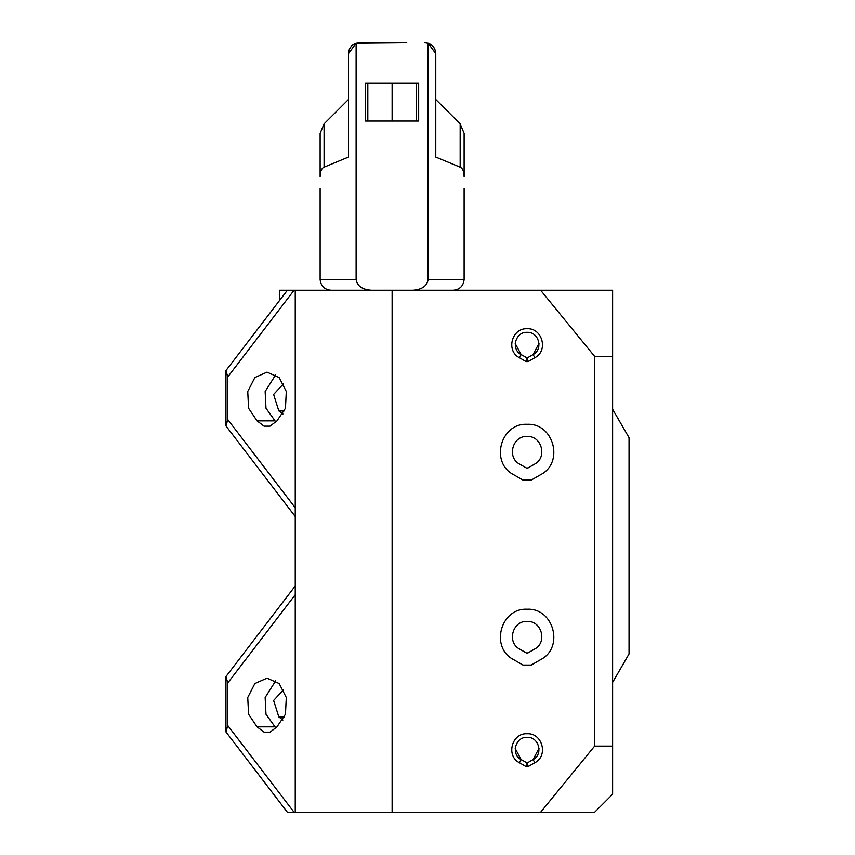 <?xml version="1.0" encoding="UTF-8"?>
<svg xmlns="http://www.w3.org/2000/svg" width="855" height="855" viewBox="0 0 855 855"><rect width="100%" height="100%" fill="white"/><g stroke="black" fill="none" stroke-linecap="round" stroke-linejoin="round"><path stroke-width="1.28" d="M612.618 794.252L594.62 812.25L540.627 812.25L594.62 746.116L612.618 746.116L612.618 794.252M279.628 300.394L279.628 290.251L294.067 290.251L227.793 376.916L227.793 419.591L295.242 507.785L295.242 594.717L227.793 682.91L227.793 725.585L294.067 812.25L540.627 812.25M294.067 812.25L287.376 812.25L225.955 731.923L225.955 676.572L295.242 585.974M612.618 746.116L612.618 356.385L594.62 356.385L594.62 746.116M594.62 356.385L540.627 290.251L612.618 290.251L612.618 356.385M294.067 290.251L540.627 290.251M534.888 357.7C548.568 350.785 542.423 327.871 527.118 328.726C511.824 327.871 505.679 350.785 519.359 357.7L526.082 361.579L528.166 361.579L534.888 357.7L533.082 354.579L527.204 357.978L521.165 354.579C510.649 349.268 515.373 331.665 527.118 332.328C538.874 331.665 543.588 349.268 533.082 354.579L539.013 343.357M523.004 665.051L513.62 659.633C489.83 647.62 500.517 607.766 527.118 609.252C553.73 607.766 564.418 647.62 540.627 659.633L531.244 665.051L523.004 665.051M523.004 480.104L513.62 474.685C489.83 462.673 500.517 422.808 527.118 424.304C553.73 422.808 564.418 462.673 540.627 474.685L531.244 480.104L523.004 480.104M519.359 762.692L526.082 766.572L528.166 766.572L534.888 762.692C548.568 755.788 542.423 732.863 527.118 733.729C511.824 732.863 505.679 755.788 519.359 762.692L521.165 759.582C510.649 754.27 515.373 736.668 527.118 737.32C538.874 736.668 543.588 754.27 533.082 759.582L527.204 762.97L521.165 759.582L515.212 748.574M526.082 766.572L527.043 762.97M528.166 766.572L527.204 762.97M528.166 361.579L527.204 357.978M526.082 361.579L527.043 357.978M534.888 762.692L533.082 759.582L539.013 748.36M515.212 343.571L521.165 354.579L519.359 357.7M612.618 682.376L629.045 653.936L629.045 437.675L612.618 409.235M513.62 659.633C489.83 647.62 500.517 607.766 527.118 609.252C553.73 607.766 564.418 647.62 540.627 659.633M527.984 652.91L534.546 649.116C547.628 642.511 541.76 620.58 527.118 621.403C512.487 620.58 506.609 642.511 519.701 649.116L526.263 652.91L527.984 652.91M513.62 474.685C489.83 462.673 500.517 422.808 527.118 424.304C553.73 422.808 564.418 462.673 540.627 474.685M527.984 467.952L534.546 464.169C547.628 457.553 541.76 435.633 527.118 436.456C512.487 435.633 506.609 457.553 519.701 464.169L526.263 467.952L527.984 467.952M534.546 649.116C547.628 642.511 541.76 620.58 527.118 621.403C512.487 620.58 506.609 642.511 519.701 649.116M534.546 464.169C547.628 457.553 541.76 435.633 527.118 436.456C512.487 435.633 506.609 457.553 519.701 464.169M227.793 682.91L225.955 676.572M227.793 725.585L225.955 731.923M227.793 376.916L225.955 370.578L287.376 290.251M227.793 419.591L225.955 425.929L225.955 370.578M295.242 516.527L225.955 425.929M269.988 732.147L276.999 726.857L285.463 714.235L286.297 697.498L279.168 683.54L267.027 678.154L254.876 683.54L247.747 697.498L248.581 714.235L257.045 726.857L264.056 732.147L269.988 732.147L264.056 732.147M275.727 727.819L265.98 714.235L265.146 697.498L275.727 680.762M282.93 720.017L278.826 716.918L273.621 700.469L283.571 689.664M269.988 426.153L276.999 420.852L285.463 408.241L286.297 391.494L279.168 377.547L267.027 372.149L254.876 377.547L247.747 391.494L248.581 408.241L257.045 420.852L264.056 426.153L269.988 426.153L264.056 426.153M275.727 421.825L265.98 408.241L265.146 391.494L275.727 374.757M282.93 414.012L278.826 410.913L273.621 394.465L283.571 383.671M295.242 812.25L295.242 594.717M295.242 507.785L295.242 290.251M320.123 133.391L320.123 176.696C320.187 171.524 321.501 168.339 324.077 167.153L324.077 123.847L320.123 133.391L324.077 123.847L348.477 99.447L348.477 53.555L348.477 86.847M464.126 188.239L464.126 279.446L428.12 279.446L428.12 43.22C432.908 45.005 435.462 48.446 435.772 53.555L435.772 157.053L460.172 167.153C462.747 168.339 464.062 171.524 464.126 176.696L464.126 133.391L460.172 123.847L435.772 99.447L435.772 53.555C435.088 47.036 431.486 43.434 424.978 42.75L428.12 43.22L435.772 53.555L435.772 86.847M330.928 290.251C324.408 289.567 320.807 285.965 320.123 279.446C320.807 285.965 324.408 289.567 330.928 290.251L371.401 290.251C362.189 289.567 357.091 285.965 356.118 279.446L356.118 43.22L348.477 53.555C349.161 47.036 352.762 43.434 359.271 42.75L377.493 42.75M406.745 42.75L356.118 43.22C351.33 45.005 348.787 48.446 348.477 53.555L348.477 157.053L324.077 167.153M392.124 83.245L392.124 121.047M367.821 83.245L367.821 121.047M416.417 83.245L416.417 121.047M464.126 133.391L460.172 123.847L460.172 167.153M356.118 279.446L320.123 279.446L320.123 221.263M320.123 188.239L320.123 279.446M365.577 83.245L418.672 83.245L418.672 121.047L365.577 121.047L365.577 83.245M428.12 279.446C427.147 285.965 422.06 289.567 412.847 290.251L453.321 290.251C459.84 289.567 463.431 285.965 464.126 279.446L464.126 221.263M412.847 290.251L371.401 290.251M464.126 279.446C463.431 285.965 459.84 289.567 453.321 290.251M422.552 290.251L361.686 290.251M392.124 290.251L392.124 812.25M274.444 726.857L257.045 726.857M274.444 420.852L257.045 420.852M278.826 716.918L284.469 716.918M278.826 410.913L284.469 410.913"/></g></svg>
